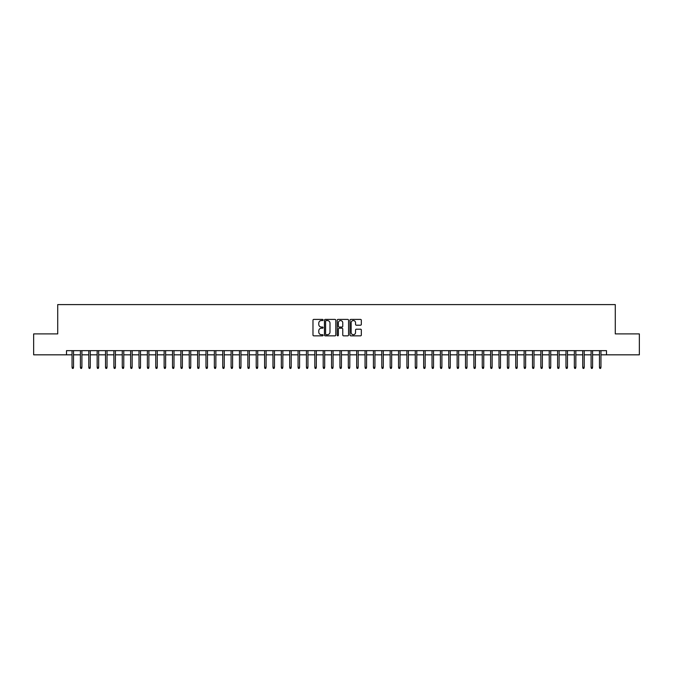 <?xml version="1.0" encoding="UTF-8"?>
<svg xmlns="http://www.w3.org/2000/svg" width="673" height="673" viewBox="0 0 673 673"><rect width="100%" height="100%" fill="white"/><g stroke="black" fill="none" stroke-linecap="round" stroke-linejoin="round"><path stroke-width="1.01" d="M323.107 319.986A0.572 0.572 0 0 0 322.527 319.406L313.803 319.406A0.824 0.824 0 0 0 312.979 320.23L312.979 335.019A0.824 0.824 0 0 0 313.803 335.844L322.527 335.844A0.572 0.572 0 0 0 323.107 335.272A0.572 0.572 0 0 0 322.527 334.691L321.4 334.691A2.633 2.633 0 0 1 318.775 332.067L318.775 330.83A2.633 2.633 0 0 1 321.4 328.205L322.527 328.205A0.572 0.572 0 0 0 323.107 327.625A0.572 0.572 0 0 0 322.527 327.053L321.4 327.053A2.633 2.633 0 0 1 318.775 324.42L318.775 323.191A2.633 2.633 0 0 1 321.4 320.558L322.527 320.558A0.572 0.572 0 0 0 323.107 319.986M360.518 325.202A0.824 0.824 0 0 0 361.334 324.378L361.334 320.23A0.824 0.824 0 0 0 360.518 319.406L350.818 319.406A0.824 0.824 0 0 0 349.994 320.23L349.994 335.019A0.824 0.824 0 0 0 350.818 335.844L360.518 335.844A0.824 0.824 0 0 0 361.334 335.019L361.334 330.006A0.824 0.824 0 0 0 360.518 329.19L356.362 329.19A0.824 0.824 0 0 0 355.546 330.006L355.546 332.496A2.196 2.196 0 0 1 353.342 334.691A2.196 2.196 0 0 1 351.146 332.496L351.146 322.754A2.196 2.196 0 0 1 353.342 320.558A2.196 2.196 0 0 1 355.546 322.754L355.546 324.378A0.824 0.824 0 0 0 356.362 325.202L360.518 325.202M66.509 354.831L33.65 354.831L33.65 333.901L57.718 333.901L57.718 304.6L615.282 304.6L615.282 333.901L639.35 333.901L639.35 354.831L606.491 354.831L606.491 350.65L66.509 350.65L66.509 354.831L72.036 354.831M335.785 320.23A0.824 0.824 0 0 0 334.961 319.406L325.261 319.406A0.824 0.824 0 0 0 324.445 320.23L324.445 335.019A0.824 0.824 0 0 0 325.261 335.844L334.961 335.844A0.824 0.824 0 0 0 335.785 335.019L335.785 320.23M338.039 319.406L347.739 319.406A0.824 0.824 0 0 1 348.555 320.23L348.555 335.019A0.824 0.824 0 0 1 347.739 335.844L343.592 335.844A0.824 0.824 0 0 1 342.767 335.019L342.767 329.021A0.824 0.824 0 0 0 341.943 328.205L339.192 328.205A0.824 0.824 0 0 0 338.368 329.021L338.368 335.272A0.572 0.572 0 0 1 337.796 335.844A0.572 0.572 0 0 1 337.215 335.272L337.215 320.23A0.824 0.824 0 0 1 338.039 319.406M73.542 354.831L80.407 354.831M81.913 354.831L88.777 354.831M90.283 354.831L97.148 354.831M98.653 354.831L105.518 354.831M107.032 354.831L113.897 354.831M115.403 354.831L122.267 354.831M123.773 354.831L130.638 354.831M132.144 354.831L139.008 354.831M140.514 354.831L147.379 354.831M148.884 354.831L155.749 354.831M157.263 354.831L164.128 354.831M165.634 354.831L172.498 354.831M174.004 354.831L180.869 354.831M182.375 354.831L189.239 354.831M190.745 354.831L197.61 354.831M199.115 354.831L205.98 354.831M207.494 354.831L214.359 354.831M215.865 354.831L222.729 354.831M224.235 354.831L231.1 354.831M232.606 354.831L239.47 354.831M240.976 354.831L247.841 354.831M249.346 354.831L256.211 354.831M257.725 354.831L264.59 354.831M266.096 354.831L272.96 354.831M274.466 354.831L281.331 354.831M282.837 354.831L289.701 354.831M291.207 354.831L298.072 354.831M299.578 354.831L306.442 354.831M307.948 354.831L314.821 354.831M316.327 354.831L323.191 354.831M324.697 354.831L331.562 354.831M333.068 354.831L339.932 354.831M341.438 354.831L348.303 354.831M349.809 354.831L356.673 354.831M358.179 354.831L365.052 354.831M366.558 354.831L373.422 354.831M374.928 354.831L381.793 354.831M383.299 354.831L390.163 354.831M391.669 354.831L398.534 354.831M400.04 354.831L406.904 354.831M408.41 354.831L415.275 354.831M416.789 354.831L423.654 354.831M425.159 354.831L432.024 354.831M433.53 354.831L440.394 354.831M441.9 354.831L448.765 354.831M450.271 354.831L457.135 354.831M458.641 354.831L465.506 354.831M467.02 354.831L473.885 354.831M475.39 354.831L482.255 354.831M483.761 354.831L490.625 354.831M492.131 354.831L498.996 354.831M500.502 354.831L507.366 354.831M508.872 354.831L515.737 354.831M517.251 354.831L524.116 354.831M525.621 354.831L532.486 354.831M533.992 354.831L540.856 354.831M542.362 354.831L549.227 354.831M550.733 354.831L557.597 354.831M559.103 354.831L565.968 354.831M567.482 354.831L574.347 354.831M575.852 354.831L582.717 354.831M584.223 354.831L591.087 354.831M592.593 354.831L599.458 354.831M600.964 354.831L606.491 354.831M326.169 320.558A0.572 0.572 0 0 0 325.589 321.13L325.589 334.119A0.572 0.572 0 0 0 326.169 334.691L327.356 334.691A2.633 2.633 0 0 0 329.989 332.067L329.989 323.191A2.633 2.633 0 0 0 327.356 320.558L326.169 320.558M342.767 322.796A2.196 2.196 0 0 0 340.572 320.6A2.196 2.196 0 0 0 338.368 322.796L338.368 326.228A0.824 0.824 0 0 0 339.192 327.053L341.943 327.053A0.824 0.824 0 0 0 342.767 326.228L342.767 322.796M72.036 367.307L72.373 368.4L73.206 368.4L73.542 367.307L72.036 367.307L72.036 350.65M73.542 367.307L73.542 350.65M80.407 367.307L80.743 368.4L81.576 368.4L81.913 367.307L80.407 367.307L80.407 350.65M81.913 367.307L81.913 350.65M88.777 367.307L89.114 368.4L89.946 368.4L90.283 367.307L88.777 367.307L88.777 350.65M90.283 367.307L90.283 350.65M97.148 367.307L97.484 368.4L98.325 368.4L98.653 367.307L97.148 367.307L97.148 350.65M98.653 367.307L98.653 350.65M105.518 367.307L105.854 368.4L106.696 368.4L107.032 367.307L105.518 367.307L105.518 350.65M107.032 367.307L107.032 350.65M113.897 367.307L114.225 368.4L115.066 368.4L115.403 367.307L113.897 367.307L113.897 350.65M115.403 367.307L115.403 350.65M122.267 367.307L122.604 368.4L123.437 368.4L123.773 367.307L122.267 367.307L122.267 350.65M123.773 367.307L123.773 350.65M130.638 367.307L130.974 368.4L131.807 368.4L132.144 367.307L130.638 367.307L130.638 350.65M132.144 367.307L132.144 350.65M139.008 367.307L139.345 368.4L140.177 368.4L140.514 367.307L139.008 367.307L139.008 350.65M140.514 367.307L140.514 350.65M147.379 367.307L147.715 368.4L148.556 368.4L148.884 367.307L147.379 367.307L147.379 350.65M148.884 367.307L148.884 350.65M155.749 367.307L156.086 368.4L156.927 368.4L157.263 367.307L155.749 367.307L155.749 350.65M157.263 367.307L157.263 350.65M164.128 367.307L164.456 368.4L165.297 368.4L165.634 367.307L164.128 367.307L164.128 350.65M165.634 367.307L165.634 350.65M172.498 367.307L172.835 368.4L173.668 368.4L174.004 367.307L172.498 367.307L172.498 350.65M174.004 367.307L174.004 350.65M180.869 367.307L181.205 368.4L182.038 368.4L182.375 367.307L180.869 367.307L180.869 350.65M182.375 367.307L182.375 350.65M189.239 367.307L189.576 368.4L190.409 368.4L190.745 367.307L189.239 367.307L189.239 350.65M190.745 367.307L190.745 350.65M197.61 367.307L197.946 368.4L198.787 368.4L199.115 367.307L197.61 367.307L197.61 350.65M199.115 367.307L199.115 350.65M205.98 367.307L206.317 368.4L207.158 368.4L207.494 367.307L205.98 367.307L205.98 350.65M207.494 367.307L207.494 350.65M214.359 367.307L214.687 368.4L215.528 368.4L215.865 367.307L214.359 367.307L214.359 350.65M215.865 367.307L215.865 350.65M222.729 367.307L223.066 368.4L223.899 368.4L224.235 367.307L222.729 367.307L222.729 350.65M224.235 367.307L224.235 350.65M231.1 367.307L231.436 368.4L232.269 368.4L232.606 367.307L231.1 367.307L231.1 350.65M232.606 367.307L232.606 350.65M239.47 367.307L239.807 368.4L240.64 368.4L240.976 367.307L239.47 367.307L239.47 350.65M240.976 367.307L240.976 350.65M247.841 367.307L248.177 368.4L249.018 368.4L249.346 367.307L247.841 367.307L247.841 350.65M249.346 367.307L249.346 350.65M256.211 367.307L256.548 368.4L257.389 368.4L257.725 367.307L256.211 367.307L256.211 350.65M257.725 367.307L257.725 350.65M264.59 367.307L264.918 368.4L265.759 368.4L266.096 367.307L264.59 367.307L264.59 350.65M266.096 367.307L266.096 350.65M272.96 367.307L273.297 368.4L274.13 368.4L274.466 367.307L272.96 367.307L272.96 350.65M274.466 367.307L274.466 350.65M281.331 367.307L281.667 368.4L282.5 368.4L282.837 367.307L281.331 367.307L281.331 350.65M282.837 367.307L282.837 350.65M289.701 367.307L290.038 368.4L290.871 368.4L291.207 367.307L289.701 367.307L289.701 350.65M291.207 367.307L291.207 350.65M298.072 367.307L298.408 368.4L299.249 368.4L299.578 367.307L298.072 367.307L298.072 350.65M299.578 367.307L299.578 350.65M306.442 367.307L306.779 368.4L307.62 368.4L307.948 367.307L306.442 367.307L306.442 350.65M307.948 367.307L307.948 350.65M314.821 367.307L315.149 368.4L315.99 368.4L316.327 367.307L314.821 367.307L314.821 350.65M316.327 367.307L316.327 350.65M323.191 367.307L323.52 368.4L324.361 368.4L324.697 367.307L323.191 367.307L323.191 350.65M324.697 367.307L324.697 350.65M331.562 367.307L331.898 368.4L332.731 368.4L333.068 367.307L331.562 367.307L331.562 350.65M333.068 367.307L333.068 350.65M339.932 367.307L340.269 368.4L341.102 368.4L341.438 367.307L339.932 367.307L339.932 350.65M341.438 367.307L341.438 350.65M348.303 367.307L348.639 368.4L349.48 368.4L349.809 367.307L348.303 367.307L348.303 350.65M349.809 367.307L349.809 350.65M356.673 367.307L357.01 368.4L357.851 368.4L358.179 367.307L356.673 367.307L356.673 350.65M358.179 367.307L358.179 350.65M365.052 367.307L365.38 368.4L366.221 368.4L366.558 367.307L365.052 367.307L365.052 350.65M366.558 367.307L366.558 350.65M373.422 367.307L373.751 368.4L374.592 368.4L374.928 367.307L373.422 367.307L373.422 350.65M374.928 367.307L374.928 350.65M381.793 367.307L382.129 368.4L382.962 368.4L383.299 367.307L381.793 367.307L381.793 350.65M383.299 367.307L383.299 350.65M390.163 367.307L390.5 368.4L391.333 368.4L391.669 367.307L390.163 367.307L390.163 350.65M391.669 367.307L391.669 350.65M398.534 367.307L398.87 368.4L399.703 368.4L400.04 367.307L398.534 367.307L398.534 350.65M400.04 367.307L400.04 350.65M406.904 367.307L407.241 368.4L408.082 368.4L408.41 367.307L406.904 367.307L406.904 350.65M408.41 367.307L408.41 350.65M415.275 367.307L415.611 368.4L416.452 368.4L416.789 367.307L415.275 367.307L415.275 350.65M416.789 367.307L416.789 350.65M423.654 367.307L423.982 368.4L424.823 368.4L425.159 367.307L423.654 367.307L423.654 350.65M425.159 367.307L425.159 350.65M432.024 367.307L432.36 368.4L433.193 368.4L433.53 367.307L432.024 367.307L432.024 350.65M433.53 367.307L433.53 350.65M440.394 367.307L440.731 368.4L441.564 368.4L441.9 367.307L440.394 367.307L440.394 350.65M441.9 367.307L441.9 350.65M448.765 367.307L449.101 368.4L449.934 368.4L450.271 367.307L448.765 367.307L448.765 350.65M450.271 367.307L450.271 350.65M457.135 367.307L457.472 368.4L458.313 368.4L458.641 367.307L457.135 367.307L457.135 350.65M458.641 367.307L458.641 350.65M465.506 367.307L465.842 368.4L466.683 368.4L467.02 367.307L465.506 367.307L465.506 350.65M467.02 367.307L467.02 350.65M473.885 367.307L474.213 368.4L475.054 368.4L475.39 367.307L473.885 367.307L473.885 350.65M475.39 367.307L475.39 350.65M482.255 367.307L482.591 368.4L483.424 368.4L483.761 367.307L482.255 367.307L482.255 350.65M483.761 367.307L483.761 350.65M490.625 367.307L490.962 368.4L491.795 368.4L492.131 367.307L490.625 367.307L490.625 350.65M492.131 367.307L492.131 350.65M498.996 367.307L499.332 368.4L500.165 368.4L500.502 367.307L498.996 367.307L498.996 350.65M500.502 367.307L500.502 350.65M507.366 367.307L507.703 368.4L508.544 368.4L508.872 367.307L507.366 367.307L507.366 350.65M508.872 367.307L508.872 350.65M515.737 367.307L516.073 368.4L516.914 368.4L517.251 367.307L515.737 367.307L515.737 350.65M517.251 367.307L517.251 350.65M524.116 367.307L524.444 368.4L525.285 368.4L525.621 367.307L524.116 367.307L524.116 350.65M525.621 367.307L525.621 350.65M532.486 367.307L532.823 368.4L533.655 368.4L533.992 367.307L532.486 367.307L532.486 350.65M533.992 367.307L533.992 350.65M540.856 367.307L541.193 368.4L542.026 368.4L542.362 367.307L540.856 367.307L540.856 350.65M542.362 367.307L542.362 350.65M549.227 367.307L549.563 368.4L550.396 368.4L550.733 367.307L549.227 367.307L549.227 350.65M550.733 367.307L550.733 350.65M557.597 367.307L557.934 368.4L558.775 368.4L559.103 367.307L557.597 367.307L557.597 350.65M559.103 367.307L559.103 350.65M565.968 367.307L566.304 368.4L567.146 368.4L567.482 367.307L565.968 367.307L565.968 350.65M567.482 367.307L567.482 350.65M574.347 367.307L574.675 368.4L575.516 368.4L575.852 367.307L574.347 367.307L574.347 350.65M575.852 367.307L575.852 350.65M582.717 367.307L583.054 368.4L583.886 368.4L584.223 367.307L582.717 367.307L582.717 350.65M584.223 367.307L584.223 350.65M591.087 367.307L591.424 368.4L592.257 368.4L592.593 367.307L591.087 367.307L591.087 350.65M592.593 367.307L592.593 350.65M599.458 367.307L599.794 368.4L600.627 368.4L600.964 367.307L599.458 367.307L599.458 350.65M600.964 367.307L600.964 350.65"/></g></svg>
